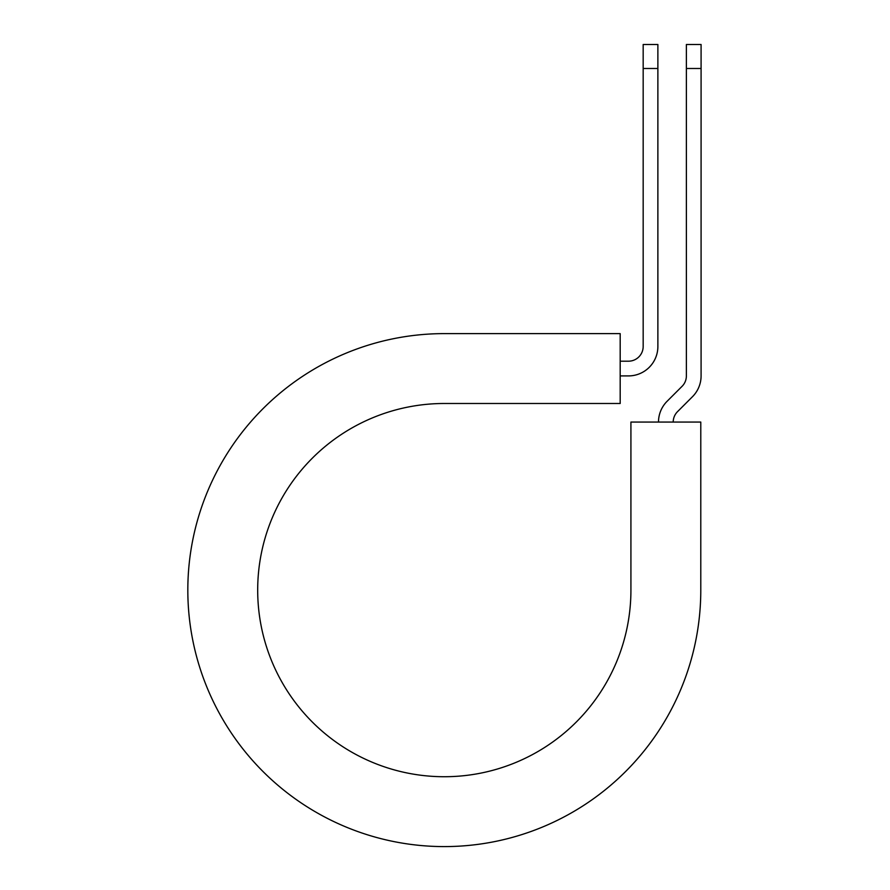 <?xml version="1.0" encoding="UTF-8"?>
<svg xmlns="http://www.w3.org/2000/svg" width="890" height="890" viewBox="0 0 890 890"><rect width="100%" height="100%" fill="white"/><g stroke="black" fill="none" stroke-linecap="round" stroke-linejoin="round"><path stroke-width="1.33" d="M643.17 68.486L643.17 44.5L657.877 44.5L657.877 68.486L643.17 68.486L643.17 346.488A14.707 14.707 0 0 1 628.462 361.195L620.185 361.195M657.877 68.486L657.877 346.488A29.415 29.415 0 0 1 628.462 375.914L620.185 375.914M673.207 422.06A14.707 14.707 0 0 1 677.524 411.658L692.476 396.706A29.415 29.415 0 0 0 701.086 375.914L701.086 44.5L686.379 44.5L686.379 375.914A14.707 14.707 0 0 1 682.074 386.316L667.122 401.257A29.415 29.415 0 0 0 658.5 422.06M701.086 68.486L686.379 68.486M444.31 333.617L620.185 333.617L620.185 403.493L444.31 403.493A186.622 186.622 0 0 0 257.688 590.103A186.622 186.622 0 0 0 444.31 776.725A186.622 186.622 0 0 0 630.921 590.103L630.921 422.06L700.786 422.06L700.786 590.103A256.487 256.487 0 0 1 444.31 846.59A256.487 256.487 0 0 1 187.823 590.103A256.487 256.487 0 0 1 444.31 333.617"/></g></svg>
